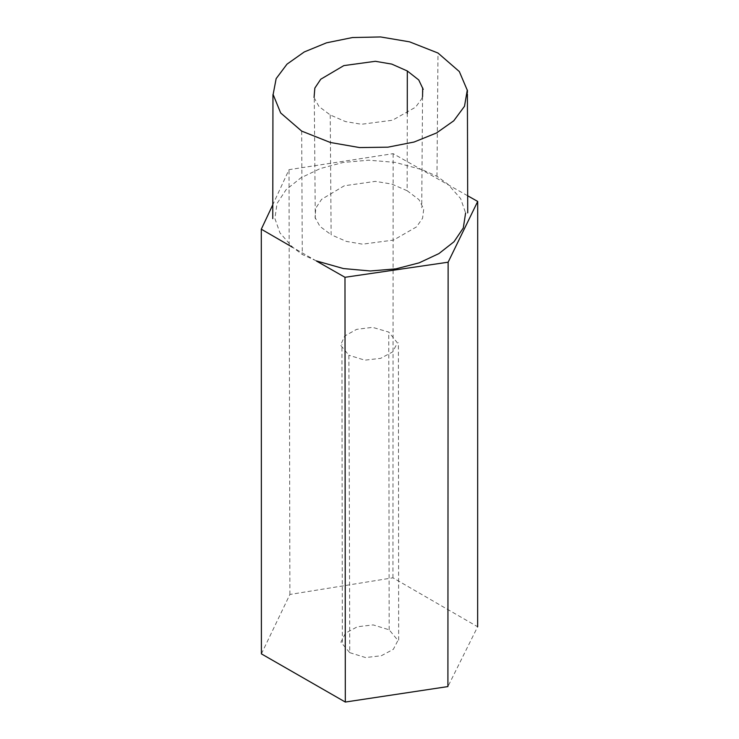 <?xml version="1.0" encoding="UTF-8"?>
<svg xmlns="http://www.w3.org/2000/svg" width="739" height="739" viewBox="0 0 739 739"><rect width="100%" height="100%" fill="white"/><g stroke="black" fill="none" stroke-linecap="round" stroke-linejoin="round"><path stroke-width="0.55" stroke-dasharray="3.69 2.77" d="M316.384 260.996L292.589 247.325M261.403 653.876L289.891 594.461L392.945 577.815L477.643 626.764L447.908 686.577M349.759 652.666L365.583 657.562L381.342 655.733L393.351 649.313L397.942 640.417L389.176 629.813L373.186 624.908L357.38 626.764L345.409 633.24L340.91 642.163L349.759 652.666L348.891 355.237L340.559 345.15L344.716 336.005L356.614 329.363L372.539 327.34L388.76 332.079L397.388 342.868L392.723 351.866L380.65 358.341L364.826 360.17L348.891 355.237M467.575 195.724L393.139 153.666L289.023 169.656L272.709 204.952M392.945 577.815L393.139 153.666M289.891 594.461L289.023 169.656M389.176 629.813L388.76 332.079M316.421 260.922L302.297 254.465L292.589 247.251L279.933 232.868L274.899 218.495L277.051 203.484L286.067 189.729L300.847 177.868L320.264 168.566L343.229 162.451L368.641 160.187L395.374 162.404L422.348 169.767L436.971 176.288L447.825 184.131L460.619 198.56L465.616 212.989M301.669 131.099L302.297 254.465M436.971 176.288L437.996 53.032M314.057 97.502L318.943 106.49L330.231 114.97L345.418 121.556L361.482 124.263L392.483 120.235L415.604 107.183L421.83 98.61L423.235 89.41M330.231 114.97L331.127 234.743L346.406 241.422L362.544 244.166L393.564 240.073L416.519 226.891L422.569 218.264L423.733 209.035L418.939 199.622L407.152 190.727L407.281 113.52M407.152 190.727L391.661 184.039L375.375 181.369L344.291 185.775L321.613 199.318L315.83 208.075L315.036 217.386L319.895 226.328L331.127 234.743M342.342 642.265L341.935 344.457M398.663 640.196L398.395 342.637M467.399 94.121L467.408 92.495M422.551 96.744L421.72 207.742M315.304 218.707L314.287 99.275"/><path stroke-width="1.11" d="M448.13 262.206L447.908 686.577L345.316 702.05L344.984 277.291L448.13 262.206L477.699 201.442L467.575 195.724M345.316 702.05L261.403 653.876L261.301 229.201L292.589 247.325M344.984 277.291L316.384 260.996M477.643 626.764L477.699 201.442M272.709 204.952L261.301 229.201M465.616 212.989L463.288 228L454.014 241.745L438.938 253.579L419.198 262.835L395.938 268.857L370.294 270.982L343.413 268.553L316.421 260.922M301.669 131.099L330.333 142.479L359.57 147.569L387.957 147.163L414.062 142.036L436.472 132.992L453.755 120.808L464.498 106.277L467.26 90.195L459.325 71.554L437.996 53.032L409.591 41.846L380.613 36.95L352.475 37.541L326.555 42.816L304.265 51.952L287 64.154L276.155 78.611L273.125 94.509L280.681 112.965L301.669 131.099M423.235 89.41L418.745 79.96L407.3 70.972L391.772 64.099L375.347 61.3L343.838 65.605L320.754 79.23L314.851 88.07L314.057 97.502M407.281 113.52L407.3 70.972M467.732 212.887L467.399 94.121M467.408 92.495L467.417 90.195M422.671 87.876L422.551 96.744M272.765 218.633L272.959 94.574"/></g></svg>
